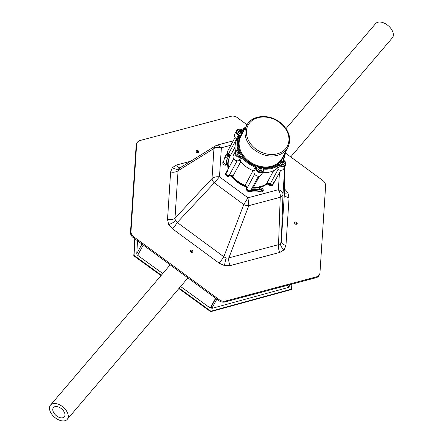 <?xml version="1.0" encoding="UTF-8"?>
<svg xmlns="http://www.w3.org/2000/svg" width="443" height="443" viewBox="0 0 443 443"><rect width="100%" height="100%" fill="white"/><g stroke="black" fill="none" stroke-linecap="round" stroke-linejoin="round"><path stroke-width="0.66" d="M290.193 284.605L288.98 286.842A2.054 1.622 28.4 0 1 288.072 287.529L211.837 308.406L216.826 299.175M215.569 298.25L210.264 308.073L215.796 298.416L211.117 307.071L211.837 308.406M223.023 162.531L226.329 164.94M260.141 189.515L262.765 191.426M162.775 273.547L137.69 255.312A2.054 1.622 28.4 0 1 136.787 253.645L137.513 240.804M210.264 308.073L180.606 286.51M291.915 284.146L291.394 289.556L210.641 311.667L178.856 288.559M161.025 275.596L133.797 255.799L134.755 238.771M291.632 289.113L210.885 311.224L179.182 288.177M161.352 275.214L134.035 255.356L134.96 238.927M210.641 311.667L210.885 311.224M133.797 255.799L134.035 255.356M198.165 152.481A1.373 1.085 28.4 0 0 198.021 152.027A1.373 1.085 28.4 0 0 196.022 151.323A1.373 1.085 -151.6 0 1 196.26 151.235A1.373 1.085 -151.6 0 1 198.165 152.481M197.301 152.591A1.373 1.085 28.4 0 0 196.404 152.104M294.601 223.056A1.373 1.085 -151.6 0 1 295.381 223.006A1.373 1.085 -151.6 0 1 296.622 224.197M190.424 251.646A1.373 1.085 -151.6 0 1 192.157 251.69M190.252 251.137A1.373 1.085 -151.6 0 1 190.49 251.043A1.373 1.085 -151.6 0 1 192.395 252.294M190.972 250.157A1.373 1.085 28.4 0 0 190.352 250.616A1.373 1.085 28.4 0 0 190.662 251.945A1.373 1.085 28.4 0 0 192.157 252.388A1.373 1.085 28.4 0 0 192.771 251.923A1.373 1.085 28.4 0 0 192.461 250.594A1.373 1.085 28.4 0 0 190.972 250.157M196.742 150.343A1.373 1.085 28.4 0 0 196.122 150.808A1.373 1.085 28.4 0 0 196.432 152.137A1.373 1.085 28.4 0 0 197.927 152.575A1.373 1.085 28.4 0 0 198.542 152.115A1.373 1.085 28.4 0 0 198.231 150.786A1.373 1.085 28.4 0 0 196.742 150.343M294.595 222.99A1.373 1.085 -151.6 0 1 294.833 222.895A1.373 1.085 -151.6 0 1 296.732 224.147M295.309 222.009A1.373 1.085 28.4 0 0 294.695 222.469A1.373 1.085 28.4 0 0 295.005 223.798A1.373 1.085 28.4 0 0 296.5 224.236A1.373 1.085 28.4 0 0 297.115 223.776A1.373 1.085 28.4 0 0 296.804 222.447A1.373 1.085 28.4 0 0 295.309 222.009M272.251 185.467A2.032 1.606 -151.6 0 1 271.648 185.778A2.032 1.606 -151.6 0 1 269.062 184.637M229.009 176.048A2.032 1.606 -151.6 0 1 228.455 176.32A2.032 1.606 -151.6 0 1 226.478 175.865A2.032 1.606 -151.6 0 1 225.642 174.165M284.489 188.812L287.889 192.827L289.058 197.899L285.973 245.378A6.595 3.793 3.7 0 1 281.305 241.479L284.395 193.68M180.833 167.537L178.734 168.794L178.064 170.721L174.979 218.2L175.367 220.664L177.261 222.486L223.831 256.763L226.24 258.103L228.881 257.87L278.542 244.663L280.485 243.678L281.305 241.479L282.994 194.106C282.85 192.196 281.305 190.728 278.359 189.709L279.467 172.648M219.124 263.153A6.595 0.703 -53.6 0 0 223.831 256.763L243.755 204.539L247.98 197.788L248.805 205.646L228.881 257.87A6.595 3.09 -104.9 0 0 230.227 265.584L224.595 265.65L219.124 263.153L172.554 228.881L168.705 224.518L167.532 219.446L170.621 171.967L172.405 167.543L176.707 164.962A6.595 3.09 -104.9 0 0 179.991 167.836M167.532 219.446A6.595 3.793 3.7 0 0 174.979 218.2L212.009 178.562C213.897 177.095 216.389 176.513 219.484 176.818L214.29 182.854L177.261 222.486A6.595 0.703 -53.6 0 1 172.554 228.881M233.228 140.835L217.275 145.077L221.373 147.774C218.31 146.971 215.841 147.22 213.958 148.521L178.064 170.721A6.595 3.793 3.7 0 1 170.621 171.967M226.594 164.752A2.254 1.783 28.4 0 0 225.963 163.096L226.439 162.21A24.675 19.514 -151.6 0 1 228.156 157.016A24.675 19.514 -151.6 0 1 229.131 155.449M227.148 153.339A27.532 21.779 28.4 0 0 225.642 155.659A27.532 21.779 28.4 0 0 223.715 161.534A2.254 1.783 28.4 0 0 222.951 162.21A2.254 1.783 28.4 0 0 223.455 164.386A2.254 1.783 28.4 0 0 225.902 165.112A2.254 1.783 28.4 0 0 226.916 164.353A2.254 1.783 28.4 0 0 226.439 162.21M250.876 190.241A24.675 19.514 -151.6 0 0 258.568 189.992L259.05 189.106A24.675 19.514 -151.6 0 1 251.358 189.355M249.763 191.481A27.532 21.779 28.4 0 0 260.202 191.442A2.254 1.783 28.4 0 0 262.106 191.753A2.254 1.783 28.4 0 0 263.114 190.994A2.254 1.783 28.4 0 0 262.61 188.818A2.254 1.783 28.4 0 0 260.163 188.098A2.254 1.783 28.4 0 0 259.155 188.856A2.254 1.783 28.4 0 0 259.05 189.106M262.799 191.398A2.254 1.783 28.4 0 0 261.891 189.499A2.254 1.783 28.4 0 0 259.681 188.984A2.254 1.783 28.4 0 0 258.823 189.521M247.072 124.793L237.404 117.672A6.595 5.216 28.4 0 0 231.108 116.293L140.088 140.497A6.595 5.216 28.4 0 0 137.131 142.712A6.595 5.216 28.4 0 0 136.632 144.468L130.978 231.495A6.595 5.216 28.4 0 0 133.825 236.85L219.185 299.673A6.595 5.216 28.4 0 0 225.487 301.052L316.507 276.847A6.595 5.216 28.4 0 0 319.464 274.632A6.595 5.216 28.4 0 0 319.962 272.877L325.616 185.85A6.595 5.216 28.4 0 0 322.77 180.495L285.314 152.929M136.632 144.468L136.151 145.359L130.497 232.381L130.978 231.495M133.825 236.85L133.343 237.736L218.709 300.559L219.185 299.673M225.487 301.052L225.005 301.938L316.025 277.733L316.507 276.847M319.464 274.632L318.982 275.518A6.595 5.216 -151.6 0 1 316.025 277.733M225.005 301.938A6.595 5.216 -151.6 0 1 218.709 300.559M133.343 237.736A6.595 5.216 -151.6 0 1 130.497 232.381M136.151 145.359A6.595 5.216 -151.6 0 1 136.649 143.604L137.131 142.712M225.963 163.096A24.675 19.514 -151.6 0 1 227.68 157.902L228.156 157.016M227.231 153.533A27.532 21.779 28.4 0 0 225.409 156.102M223.715 161.534L223.239 162.42A2.254 1.783 28.4 0 0 222.79 162.697M285.973 245.378L284.185 249.802L279.887 252.383A6.595 3.09 -104.9 0 1 278.542 244.663L280.225 197.29C280.546 194.842 279.926 192.317 278.359 189.709L247.98 197.788L219.484 176.818L221.373 147.774L230.842 145.254M179.581 168.085L215.68 145.769A5.493 4.314 58.3 0 0 213.958 148.521L212.009 178.562A5.493 3.317 43.1 0 0 214.29 182.854L243.755 204.539A5.493 3.134 20.9 0 0 248.805 205.646L280.225 197.29A5.493 3.943 2 0 0 282.994 194.106L284.76 166.895M289.058 197.899A6.595 3.793 3.7 0 1 284.389 194.001L284.899 166.64M251.22 189.155A2.198 1.739 -151.6 0 1 251.054 189.914A2.198 1.739 -151.6 0 1 248.545 190.518A2.198 1.739 -151.6 0 1 247.039 188.242A2.747 2.171 28.4 0 0 246.79 186.83A2.747 2.171 28.4 0 0 245.079 185.362A23.352 18.473 -151.6 0 1 232.824 176.342A2.747 2.171 28.4 0 0 229.341 175.212A2.198 1.739 -151.6 0 1 226.855 174.636A2.198 1.739 -151.6 0 1 226.284 172.438A2.198 1.739 -151.6 0 1 227.453 171.662M273.087 182.139A2.198 1.739 -151.6 0 1 273.342 183.983A2.198 1.739 -151.6 0 1 270.097 184.138A2.747 2.171 28.4 0 0 266.564 183.729A23.352 18.473 -151.6 0 1 253.496 187.206A2.747 2.171 28.4 0 0 252.432 187.356M229.956 156.457A23.352 18.473 -151.6 0 0 228.688 167.991A23.352 18.473 -151.6 0 1 229.834 156.695A2.747 2.171 28.4 0 0 229.745 154.795A2.747 2.171 28.4 0 0 228.627 153.616A2.198 1.739 -151.6 0 1 227.669 151.129L235.067 137.435M230.028 155.798A1.65 1.301 28.4 0 0 229.336 154.762L228.383 154.059A2.198 1.739 -151.6 0 1 228.211 153.942A2.198 1.739 -151.6 0 1 227.431 151.572L227.669 151.129A2.198 1.739 -151.6 0 0 228.45 153.499A2.198 1.739 -151.6 0 0 228.627 153.616L236.601 138.847M228.859 176.098L229.103 175.655A2.198 1.739 -151.6 0 1 228.926 175.71A2.198 1.739 -151.6 0 1 226.539 175.007A2.198 1.739 -151.6 0 1 226.046 172.886L225.803 173.329A2.198 1.739 -151.6 0 0 226.301 175.45A2.198 1.739 -151.6 0 0 228.688 176.153A2.198 1.739 -151.6 0 0 228.859 176.098A2.747 2.171 28.4 0 1 229.081 176.032A2.747 2.171 28.4 0 1 232.342 177.228A23.352 18.473 -151.6 0 0 244.602 186.248A2.747 2.171 28.4 0 1 246.563 189.128A2.198 1.739 -151.6 0 0 248.063 191.404A2.198 1.739 -151.6 0 0 250.577 190.8L250.816 190.357A2.198 1.739 -151.6 0 1 248.307 190.961A2.198 1.739 -151.6 0 1 246.801 188.685L246.862 187.716A1.65 1.301 28.4 0 0 246.153 186.376A1.65 1.301 28.4 0 0 245.616 186.093A23.352 18.473 -151.6 0 1 232.11 176.148A1.65 1.301 28.4 0 0 231.689 175.733A1.65 1.301 28.4 0 0 230.116 175.389L229.103 175.655A2.198 1.739 -151.6 0 1 226.617 175.079A2.198 1.739 -151.6 0 1 226.046 172.886L233.682 158.744M251.956 188.247A2.747 2.171 28.4 0 1 252.183 188.17A2.747 2.171 28.4 0 1 253.019 188.092A23.352 18.473 -151.6 0 0 266.088 184.615A2.747 2.171 28.4 0 1 266.791 184.288A2.747 2.171 28.4 0 1 269.615 185.024A2.198 1.739 -151.6 0 0 272.86 184.875L273.104 184.432A2.198 1.739 -151.6 0 1 270.02 184.709A2.198 1.739 -151.6 0 1 269.853 184.581L270.097 184.138L269.676 183.828M269.615 185.024L269.853 184.581A2.198 1.739 -151.6 0 0 273.104 184.432L273.342 183.983A2.198 1.739 -151.6 0 1 270.258 184.266A2.198 1.739 -151.6 0 1 270.097 184.138L278.066 169.381M269.853 184.581L268.907 183.878A1.65 1.301 28.4 0 0 266.869 183.762A23.352 18.473 -151.6 0 1 252.466 187.594A1.65 1.301 28.4 0 0 252.311 187.583M228.206 168.883A23.352 18.473 -151.6 0 1 229.352 157.581L229.59 157.138A23.352 18.473 -151.6 0 0 228.45 168.434A23.352 18.473 -151.6 0 1 229.718 156.905L229.862 156.639M229.042 153.926L228.627 153.616L228.383 154.059A2.198 1.739 -151.6 0 1 227.431 151.572L227.193 152.015A2.198 1.739 -151.6 0 0 228.145 154.502L228.383 154.059M229.784 175.096L229.341 175.212A2.198 1.739 -151.6 0 1 226.855 174.636A2.198 1.739 -151.6 0 1 226.284 172.438M245.859 185.65A23.352 18.473 -151.6 0 1 232.348 175.705M246.563 189.128L246.801 188.685A2.198 1.739 -151.6 0 0 248.307 190.961A2.198 1.739 -151.6 0 0 250.816 190.357L251.054 189.914A2.198 1.739 -151.6 0 1 248.545 190.518A2.198 1.739 -151.6 0 1 247.039 188.242L247.067 187.815M267.107 183.319A23.352 18.473 -151.6 0 1 252.704 187.151M246.801 188.685L254.631 174.193M229.103 175.655L237.127 160.803M269.438 184.271A2.747 2.171 28.4 0 0 267.029 183.845A2.747 2.171 28.4 0 0 266.326 184.172A23.352 18.473 -151.6 0 1 253.258 187.649A2.747 2.171 28.4 0 0 252.421 187.727A2.747 2.171 28.4 0 0 252.194 187.804M229.352 157.581A2.747 2.171 28.4 0 0 228.145 154.502M246.829 188.258A2.747 2.171 28.4 0 0 244.841 185.805A23.352 18.473 -151.6 0 1 232.586 176.785A2.747 2.171 28.4 0 0 229.546 175.539M229.59 157.138A2.747 2.171 28.4 0 0 228.804 154.369M235.488 151.445A25.279 19.996 -151.6 0 1 236.839 139.678A0.825 0.653 -151.6 0 0 236.473 138.759A4.12 3.262 -151.6 0 1 236.152 138.537A4.12 3.262 -151.6 0 1 234.685 134.096L236.601 130.547A4.12 3.262 -151.6 0 0 238.068 134.988A4.12 3.262 -151.6 0 0 238.395 135.209L238.799 134.55A1.373 1.085 -151.6 0 1 239.403 136.09A24.725 19.558 28.4 0 0 238.544 149.319A1.373 1.085 -151.6 0 1 237.758 150.559A3.572 2.824 28.4 0 0 235.604 152.636A3.572 2.824 28.4 0 0 237.132 155.67A3.572 2.824 28.4 0 0 240.826 156.329A1.373 1.085 -151.6 0 1 242.57 156.894A24.725 19.558 28.4 0 0 248.34 162.487A24.725 19.558 28.4 0 0 255.545 166.441A1.373 1.085 -151.6 0 1 256.525 167.88A3.572 2.824 28.4 0 0 258.036 171.053A3.572 2.824 28.4 0 0 261.591 171.757A3.572 2.824 28.4 0 0 263.319 169.37A0.548 0.305 -2.6 0 1 263.685 169.735A4.12 3.262 -151.6 0 1 263.375 171.159A4.12 3.262 -151.6 0 1 257.588 171.679A4.12 3.262 -151.6 0 1 255.849 168.019A0.825 0.653 28.4 0 0 255.257 167.155A25.279 19.996 -151.6 0 1 247.897 163.118A25.279 19.996 -151.6 0 1 241.994 157.392A0.825 0.653 28.4 0 0 240.948 157.055A4.12 3.262 -151.6 0 1 236.684 156.296A4.12 3.262 -151.6 0 1 235.216 151.855A4.12 3.262 -151.6 0 1 237.404 150.399L237.758 150.559M237.598 150.332A0.825 0.653 28.4 0 0 237.841 150.105L235.216 151.855L233.3 155.404A4.12 3.262 -151.6 0 0 234.369 159.519A4.12 3.262 -151.6 0 0 239.032 160.604A0.825 0.653 -151.6 0 1 240.078 160.942L242.57 156.894M284.19 160.787A4.12 3.262 -151.6 0 1 285.657 165.228L283.741 168.777A4.12 3.262 -151.6 0 1 277.955 169.304A4.12 3.262 -151.6 0 1 277.656 169.06A0.825 0.653 28.4 0 0 276.598 168.938L278.514 165.389A25.279 19.996 -151.6 0 1 264.366 169.154A0.825 0.653 28.4 0 0 263.751 169.453L263.375 171.159L261.453 174.708A4.12 3.262 -151.6 0 1 256.752 175.838A4.12 3.262 -151.6 0 1 253.928 171.568A0.825 0.653 28.4 0 0 253.341 170.705A25.279 19.996 -151.6 0 1 240.078 160.942M276.598 168.938A25.279 19.996 -151.6 0 1 262.533 172.704M243.75 130.386A0.548 0.316 54.2 0 1 243.805 130.32L244.093 130.142A25.279 19.996 -151.6 0 0 243.888 130.286M243.827 130.303L244.486 129.566M245.588 127.529L243.977 127.955A0.548 0.548 0 0 0 243.633 128.226A0.548 0.432 28.4 0 1 243.877 128.044L244.276 128.193L242.786 130.203L243.805 130.32A0.548 0.316 54.2 0 1 244.076 130.32M239.807 153.045L239.807 153.378A0.687 0.543 28.4 0 0 238.827 152.702L239.807 153.045L240.017 152.658L240.006 153.317L239.347 153.522L238.694 153.079L238.705 152.42L239.364 152.215L240.017 152.658M237.199 152.47A2.088 1.65 28.4 0 0 237.166 152.525A2.088 1.65 28.4 0 0 237.669 154.574A2.088 1.65 28.4 0 0 239.984 155.194A2.088 1.65 28.4 0 0 240.842 154.513A2.088 1.65 28.4 0 0 240.87 154.452M240.926 153.09A2.376 2.376 0 0 0 238.306 151.678A2.088 1.65 28.4 0 0 238.085 151.733A2.088 1.65 28.4 0 0 237.226 152.414A2.088 1.65 28.4 0 0 237.321 153.954A2.088 1.65 28.4 0 0 240.045 155.078A2.088 1.65 28.4 0 0 240.903 154.397A2.088 1.65 28.4 0 0 240.926 153.09A2.088 1.65 28.4 0 0 240.804 152.857M238.484 153.14A1.047 0.825 28.4 0 0 240.228 152.597A1.047 0.825 28.4 0 0 238.484 153.14M239.154 152.597L239.364 152.215M228.682 156.119A2.088 1.65 -151.6 0 1 226.528 154.59A2.088 1.65 -151.6 0 1 226.489 154.469M226.5 154.79A2.376 2.376 0 0 0 228.605 156.241A2.088 1.65 -151.6 0 1 226.5 154.79A2.088 1.65 -151.6 0 1 226.467 154.701A2.088 1.65 -151.6 0 1 226.417 154.557M271.731 185.645A2.088 1.65 -151.6 0 1 271.625 185.667A2.088 1.65 -151.6 0 1 269.377 184.836M280.386 161.928A2.088 1.65 28.4 0 0 280.353 161.983A2.088 1.65 28.4 0 0 280.281 163.151A2.088 1.65 28.4 0 0 282.086 164.68A2.088 1.65 28.4 0 0 284.029 163.965A2.088 1.65 28.4 0 0 284.057 163.91M281.67 161.114A2.088 1.65 28.4 0 0 281.499 161.136A2.088 1.65 28.4 0 0 280.413 161.872A2.088 1.65 28.4 0 0 280.341 163.041A2.088 1.65 28.4 0 0 282.833 164.613A2.088 1.65 28.4 0 0 284.09 163.855A2.088 1.65 28.4 0 0 284.162 162.686A2.088 1.65 28.4 0 0 284.113 162.548A2.376 2.376 0 0 0 281.499 161.136M282.252 161.451A1.047 0.825 28.4 0 0 282.833 163.201A1.047 0.825 28.4 0 0 282.252 161.451M283.06 161.933L283.282 162.598L282.767 162.991L282.025 162.714L281.803 162.049L282.324 161.662L283.06 161.933L282.966 162.653A0.687 0.543 28.4 0 0 282.484 162.182L282.856 162.321M282.113 162.044L282.484 162.182A0.687 0.543 28.4 0 0 281.864 162.232L282.324 161.662M260.7 168.861L259.947 168.794L259.504 168.185L259.814 167.642L260.573 167.709L261.01 168.318L260.7 168.861A0.687 0.543 28.4 0 0 260.584 168.395L260.8 168.689M258.097 167.853A2.088 1.65 28.4 0 0 258.07 167.908A2.088 1.65 28.4 0 0 258.28 169.63A2.088 1.65 28.4 0 0 260.124 170.655A2.088 1.65 28.4 0 0 261.741 169.896A2.088 1.65 28.4 0 0 261.774 169.835M261.824 168.473A2.376 2.376 0 0 0 259.21 167.061A2.088 1.65 28.4 0 0 258.801 167.188A2.088 1.65 28.4 0 0 258.131 167.797A2.088 1.65 28.4 0 0 258.341 169.519A2.088 1.65 28.4 0 0 261.132 170.389A2.088 1.65 28.4 0 0 261.802 169.78A2.088 1.65 28.4 0 0 261.824 168.473A2.088 1.65 28.4 0 0 261.591 168.063M259.676 167.448A1.047 0.825 28.4 0 0 260.838 169.054A1.047 0.825 28.4 0 0 259.676 167.448M259.609 168.03L259.986 168.058A0.687 0.543 28.4 0 0 259.52 168.213L259.814 167.642M260.362 168.091L260.584 168.395A0.687 0.543 28.4 0 0 259.986 168.058L260.573 167.709M228.544 176.187A2.088 1.65 -151.6 0 1 228.433 176.214A2.088 1.65 -151.6 0 1 228.245 176.236A2.088 1.65 -151.6 0 1 225.819 174.797A2.088 1.65 -151.6 0 1 225.78 174.697M238.583 131.161A2.088 1.65 28.4 0 0 238.55 131.217A2.088 1.65 28.4 0 0 238.96 133.171A2.088 1.65 28.4 0 0 241.136 133.941A2.088 1.65 28.4 0 0 242.227 133.205A2.088 1.65 28.4 0 0 242.255 133.144M241.197 133.825A2.088 1.65 28.4 0 0 242.288 133.088A2.088 1.65 28.4 0 0 242.31 131.781A2.088 1.65 28.4 0 0 242.304 131.77A2.376 2.376 0 0 0 239.696 130.369A2.088 1.65 28.4 0 0 239.696 130.369A2.088 1.65 28.4 0 0 238.611 131.106A2.088 1.65 28.4 0 0 238.594 132.424A2.088 1.65 28.4 0 0 241.197 133.825M241.668 131.394A1.047 0.825 28.4 0 0 239.813 131.721A1.047 0.825 28.4 0 0 241.668 131.394M241.335 132.064L240.632 132.191L240.034 131.682L240.145 131.05L240.848 130.929L241.446 131.433L241.335 132.064M240.638 131.311L240.937 131.565A0.687 0.543 28.4 0 0 240.289 131.377L240.848 130.929M241.236 131.82L241.191 132.092A0.687 0.543 28.4 0 0 240.937 131.565L241.236 131.82L241.446 131.433M229.125 155.443A1.373 1.085 -151.6 0 1 228.904 155.504A1.373 1.085 -151.6 0 1 227.48 154.995A1.373 1.085 -151.6 0 1 227.215 153.71L227.27 153.605M252.167 190.363L250.566 191.614M53.265 407.815A7.143 4.308 -139.5 0 0 56.272 415.65A7.143 4.308 -139.5 0 0 64.313 416.852A7.143 4.308 -139.5 0 0 64.49 416.619A7.143 4.308 -139.5 0 0 61.488 408.784A7.143 4.308 -139.5 0 0 53.448 407.577A7.143 4.308 -139.5 0 0 53.265 407.815M67.513 418.989A10.992 6.628 -139.5 0 0 62.895 406.934A10.992 6.628 -139.5 0 0 50.519 405.079A10.992 6.628 -139.5 0 0 50.247 405.445A10.992 6.628 -139.5 0 0 54.866 417.5A10.992 6.628 -139.5 0 0 67.242 419.349A10.992 6.628 -139.5 0 0 67.513 418.989M375.592 23.634A10.992 6.628 40.5 0 1 375.598 23.623A10.992 6.628 40.5 0 1 375.609 23.612A10.992 6.628 40.5 0 1 388.273 25.722A10.992 6.628 40.5 0 1 392.321 37.893A10.992 6.628 40.5 0 1 392.31 37.904M261.713 189.371A10.992 6.628 40.5 0 1 258.917 189.41M288.072 287.529L289.567 284.771M136.787 253.645L141.959 244.076M137.69 255.312L143.244 245.023M280.485 243.678A6.595 3.97 -139 0 0 284.185 249.802M226.24 258.103A6.595 1.379 -77.6 0 0 224.595 265.65M284.417 192.816A6.595 2.597 152 0 0 287.889 192.827M175.367 220.664A6.595 2.597 -28 0 1 168.705 224.518M178.734 168.794A6.595 3.97 41 0 1 172.405 167.543M224.773 157.531L228.411 156.562M279.887 252.383L230.227 265.584M176.707 164.962L190.617 161.263M245.079 185.362L253.058 170.594M229.834 156.695L235.028 147.076M266.564 183.729L273.608 170.693M253.496 187.206L259.482 176.12M232.824 176.342L240.715 161.734M230.116 175.389L230.294 175.057M245.616 186.093L245.804 185.744M268.907 183.878L269.089 183.535M266.869 183.762L267.018 183.48M252.466 187.594L252.626 187.295M246.862 187.716L247.017 187.433M232.11 176.148L232.293 175.805M229.336 154.762L229.513 154.43M266.088 184.615L266.326 184.172M232.342 177.228L232.586 176.785M244.602 186.248L244.841 185.805M253.019 188.092L253.258 187.649M246.812 125.253L240.903 136.195A23.352 18.473 28.4 0 0 249.221 161.368A23.352 18.473 28.4 0 0 281.997 158.395L287.911 147.453A23.352 18.473 -151.6 0 1 255.135 150.421A23.352 18.473 -151.6 0 1 246.812 125.253C251.851 115.069 268.774 113.596 279.666 122.063C289.058 129.799 291.81 138.26 287.911 147.453M283.753 155.144A23.905 18.911 -151.6 0 1 260.6 167.227M259.653 167.022A23.905 18.911 -151.6 0 1 248.772 161.994A23.905 18.911 -151.6 0 1 240.937 153.128M243.905 130.641A1.373 1.085 -151.6 0 1 242.62 130.347A1.373 1.085 -151.6 0 1 242.52 130.27A3.572 2.824 28.4 0 0 242.26 130.059A3.572 2.824 28.4 0 0 237.526 130.104A3.572 2.824 28.4 0 0 238.517 134.362A3.572 2.824 28.4 0 0 238.799 134.55M263.319 169.37A1.373 1.085 -151.6 0 1 264.46 168.395A24.725 19.558 28.4 0 0 278.293 164.713A1.373 1.085 -151.6 0 1 280.059 164.918A3.572 2.824 28.4 0 0 280.325 165.128A3.572 2.824 28.4 0 0 285.054 165.078A3.572 2.824 28.4 0 0 284.063 160.826A3.572 2.824 28.4 0 0 283.786 160.632A1.373 1.085 -151.6 0 1 283.675 160.56A1.373 1.085 -151.6 0 1 283.177 159.092A24.725 19.558 28.4 0 0 284.893 153.034M283.177 159.092A0.548 0.338 27.3 0 1 283.509 159.641L284.229 160.676C285.885 162.033 286.366 163.55 285.657 165.228A4.12 3.262 -151.6 0 1 279.876 165.754A4.12 3.262 -151.6 0 1 279.572 165.51A0.825 0.653 28.4 0 0 278.514 165.389A0.548 0.316 54.2 0 0 278.293 164.713M239.032 160.604L240.948 157.055L240.826 156.329M253.341 170.705L255.545 166.441M279.334 122.357A22.255 17.604 28.4 0 0 249.858 122.645A22.255 17.604 28.4 0 0 256.026 149.169A22.255 17.604 28.4 0 0 285.502 148.876A22.255 17.604 28.4 0 0 279.334 122.357M236.473 138.759L238.395 135.209A0.825 0.653 28.4 0 1 238.755 136.134A0.548 0.338 27.3 0 1 239.403 136.09M277.656 169.06L280.059 164.918M245.389 127.894L244.276 128.193L244.746 129.079M240.715 152.708A23.905 18.911 -151.6 0 1 242.659 132.944M244.171 130.065L244.204 130.02A0.548 0.432 -151.6 0 0 244.193 129.633L243.644 128.614A0.548 0.432 28.4 0 1 243.633 128.226L242.637 130.076M285.314 152.259A25.279 19.996 -151.6 0 1 283.503 159.646A0.548 0.338 27.3 0 0 283.509 159.641L285.336 152.215M263.613 170.549L264.46 168.395M253.928 171.568L255.849 168.019A0.548 0.327 -169.8 0 1 256.525 167.88M237.526 150.304L237.874 149.656A25.279 19.996 -151.6 0 1 238.755 136.134L236.839 139.678M237.841 150.105A0.825 0.653 28.4 0 0 237.874 149.656L238.544 149.319M251.319 191.714L251.912 190.34M217.275 145.077L215.68 145.769M284.899 166.634L284.4 193.84M283.503 159.978L283.869 160.432M224.712 157.686L228.317 156.728M273.342 183.983L280.74 170.289M251.054 189.914L258.452 176.22M242.786 130.203L242.426 129.91C240.001 128.453 238.057 128.664 236.601 130.547M269.338 184.809A2.376 2.376 0 0 0 271.625 185.667M225.819 174.797A2.376 2.376 0 0 0 228.433 176.214M251.474 191.736L251.989 190.778M50.519 405.079L170.19 264.853M67.242 419.349L187.943 277.916M375.598 23.623L286.017 128.597M392.321 37.893L290.735 156.922"/></g></svg>
